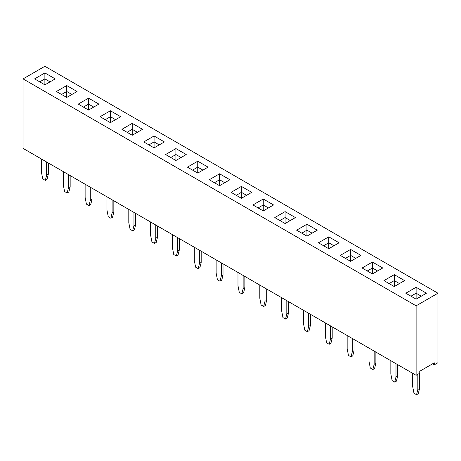 <?xml version="1.0" encoding="UTF-8"?>
<svg xmlns="http://www.w3.org/2000/svg" width="461" height="461" viewBox="0 0 461 461"><rect width="100%" height="100%" fill="white"/><g stroke="black" fill="none" stroke-linecap="round" stroke-linejoin="round"><path stroke-width="0.69" d="M416.116 305.822L416.116 375.312L23.05 148.379L23.05 78.889L416.116 305.822L437.95 293.213L44.884 66.28L23.05 78.889M416.116 375.312L419.752 373.208L419.752 371.226L434.308 362.819L434.308 364.807L437.95 362.703L437.95 293.213M372.442 273.955L382.757 267.997L372.442 262.044L362.121 267.997L372.442 273.955L372.442 267.997L367.273 270.97L372.442 267.997L372.442 262.05L362.133 268.002M350.602 249.436L340.287 255.394L350.602 261.347L360.917 255.394L350.602 249.436L340.293 255.394M306.928 236.136L317.243 230.177L306.928 224.219L296.613 230.177L306.928 236.136L306.928 230.177L301.771 233.157M339.083 242.786L328.768 236.827L318.447 242.786L328.768 248.738L339.083 242.786M295.409 217.569L285.094 211.611L274.773 217.569L285.094 223.527L295.409 217.569M273.575 204.961L263.254 199.008L252.939 204.961L263.254 210.919L273.575 204.961L263.254 199.014L252.945 204.966M251.735 192.352L241.42 186.4L231.099 192.352L241.42 198.311L251.735 192.352L241.42 186.405L231.111 192.358M209.265 179.75L219.58 185.702L229.901 179.75L219.58 173.791L209.265 179.75L219.58 173.803L219.58 179.738L214.417 182.723L219.58 179.75L219.58 185.702M34.569 78.889L44.884 84.847L55.205 78.889L44.884 72.93L34.569 78.889L44.884 72.942L44.884 78.877L39.721 81.862L44.884 78.889L44.884 84.847M88.558 98.147L78.243 104.105L88.558 110.058L98.879 104.105L88.558 98.147L78.255 104.105M77.039 91.497L66.724 85.539L56.409 91.497L66.724 97.45L77.039 91.497L66.724 85.55L56.415 91.503M120.707 116.714L110.398 110.761L100.083 116.708L110.398 122.666L120.713 116.708L110.398 110.755L100.089 116.714M175.906 160.491L186.227 154.533L175.906 148.575L165.591 154.533L175.906 160.491L175.906 154.533L170.743 157.506L175.906 154.533L175.906 148.586L165.603 154.539M164.387 141.925L154.072 135.966L143.757 141.925L154.072 147.883L164.387 141.925L154.072 135.978L143.763 141.93M121.917 129.316L132.232 135.275L142.553 129.316L132.232 123.364L121.917 129.316M208.061 167.141L197.746 161.183L187.425 167.141L197.746 173.094L208.061 167.141L197.746 161.194L187.437 167.147M394.276 286.563L404.591 280.605L394.276 274.652L383.961 280.605L394.276 286.563L394.276 280.605L389.107 283.578L394.276 280.605L394.276 274.658L383.967 280.611M416.116 299.172L426.431 293.213L416.116 287.255L405.795 293.213L416.116 299.172L416.116 293.213L410.953 296.192L416.116 293.202L416.116 287.266L405.807 293.219M434.308 364.807L432.591 363.815M382.745 268.002L372.442 262.05M360.911 255.394L350.602 249.447L350.602 255.382L345.433 258.367L350.602 255.394L350.602 261.347M317.237 230.183L306.928 224.23L296.619 230.183M339.071 242.791L328.768 236.839L318.459 242.791M295.397 217.575L285.094 211.622L274.785 217.575M285.094 211.611L285.094 217.557L279.925 220.542M241.42 186.4L241.42 192.346L236.251 195.326L241.42 192.352L241.42 198.311M229.889 179.75L219.58 173.803M44.884 72.93L55.193 78.894M98.867 104.105L88.558 98.158L88.558 104.094L83.395 107.079M186.215 154.539L175.906 148.586M142.541 129.322L132.232 123.369L121.929 129.322M197.746 161.183L197.746 167.13L192.577 170.115L197.746 167.141L197.746 173.094M394.276 274.652L404.585 280.611M426.419 293.219L416.116 287.266M395.993 363.694L395.993 376.902L394.708 382.111L392.127 380.625L390.836 373.923L390.836 360.721M397.716 364.691L397.716 375.905L396.425 381.12L394.708 382.111M375.876 352.083L375.876 363.303L374.591 368.512L372.868 369.503L370.292 368.016L369.002 361.315L369.002 348.113M374.159 351.092L374.159 364.294L372.868 369.503M332.202 326.866L332.202 338.086L330.917 343.295L329.194 344.292L326.618 342.8L325.328 336.098L325.328 322.896M330.485 325.875L330.485 339.077L329.194 344.292M352.319 338.483L352.319 351.685L351.034 356.895L348.453 355.408L347.162 348.706L347.162 335.504M354.042 339.475L354.042 350.694L352.751 355.904L351.034 356.895M310.368 314.258L310.368 325.478L309.077 330.693L307.36 331.684L304.779 330.191L303.488 323.495L303.488 310.288M308.651 313.267L308.651 326.469L307.36 331.684M286.811 300.658L286.811 313.866L285.52 319.075L282.945 317.589L281.654 310.887L281.654 297.679M288.528 301.655L288.528 312.869L287.243 318.084L285.52 319.075M264.977 288.05L264.977 301.258L263.686 306.467L261.105 304.98L259.814 298.279L259.814 285.077M266.694 289.047L266.694 300.261L265.403 305.476L263.686 306.467M113.838 200.794L113.838 212.014L112.547 217.223L110.824 218.214L108.249 216.728L106.958 210.026L106.958 196.824M112.115 199.803L112.115 213.005L110.824 218.214M135.672 213.403L135.672 224.616L134.382 229.832L132.664 230.823L130.083 229.336L128.798 222.634L128.798 209.432M133.955 212.406L133.955 225.613L132.664 230.823M155.789 225.014L155.789 238.222L154.498 243.431L151.923 241.944L150.632 235.243L150.632 222.035M157.512 226.011L157.512 237.225L156.221 242.44L154.498 243.431M177.629 237.622L177.629 250.824L176.338 256.039L173.757 254.547L172.472 247.851L172.472 234.643M179.346 238.614L179.346 249.833L178.055 255.048L176.338 256.039M199.463 250.231L199.463 263.433L198.172 268.648L195.597 267.155L194.306 260.453L194.306 247.252M201.186 251.222L201.186 262.442L199.895 267.651L198.172 268.648M221.303 262.839L221.303 276.041L220.012 281.25L217.431 279.764L216.14 273.062L216.14 259.86M223.02 263.83L223.02 275.05L221.729 280.259L220.012 281.25M243.137 275.447L243.137 288.649L241.846 293.859L239.271 292.372L237.98 285.67L237.98 272.468M244.86 276.439L244.86 287.658L243.569 292.868L241.846 293.859M48.324 162.969L48.324 174.189L47.034 179.404L45.316 180.395L42.735 178.903L41.45 172.207L41.45 158.999M46.607 161.978L46.607 175.18L45.316 180.395M68.441 174.586L68.441 187.788L67.156 193.003L64.575 191.511L63.284 184.809L63.284 171.607M70.164 175.578L70.164 186.797L68.873 192.007L67.156 193.003M90.281 187.195L90.281 200.397L88.99 205.606L86.409 204.119L85.124 197.417L85.124 184.216M91.998 188.186L91.998 199.406L90.708 204.615L88.99 205.606M417.833 374.32L417.833 389.51L416.542 394.72L413.966 393.233L412.676 386.531L412.676 373.324M419.55 373.324L419.55 388.514L418.265 393.729L416.542 394.72M377.605 270.97L372.442 267.991L377.599 270.976M355.771 258.367L350.602 255.382L355.759 258.367M306.928 224.23L306.928 230.166L301.765 233.151M306.928 230.177L312.085 233.157L306.928 230.166M328.768 236.839L328.768 242.774L323.599 245.759L328.768 242.786L328.768 248.738M333.931 245.759L328.768 242.774L333.925 245.765M290.257 220.542L285.094 217.557L279.936 220.548M263.254 199.014L263.254 204.955L258.091 207.934L263.254 204.961L263.254 210.919M263.254 204.961L268.411 207.94L263.254 204.955M246.583 195.326L241.42 192.346L246.577 195.331M219.58 179.75L224.738 182.723L219.58 179.738M50.053 81.862L44.884 78.877L50.047 81.868M88.558 110.058L88.558 104.105L93.721 107.079L88.558 104.094L83.401 107.079M66.724 85.55L66.724 91.485L61.555 94.47M61.567 94.476L66.724 91.497L71.881 94.476L66.724 91.485M110.398 110.761L110.398 116.702L105.229 119.681M105.241 119.687L110.398 116.708L115.555 119.687L110.398 116.702M181.075 157.506L175.906 154.521L181.064 157.512M154.072 135.978L154.072 141.913L148.903 144.898L154.072 141.925L154.072 147.883M159.235 144.898L154.072 141.913M132.232 123.369L132.232 129.311L127.069 132.29M137.401 132.29L132.232 129.311L127.075 132.295M202.909 170.115L197.746 167.13L202.903 170.121M399.445 283.578L394.276 280.599L399.433 283.584M416.116 293.213L421.273 296.192L416.116 293.202M397.716 375.905L395.993 376.902M375.876 363.303L374.159 364.294M332.202 338.086L330.485 339.077M354.042 350.694L352.319 351.685M310.368 325.478L308.651 326.469M288.528 312.869L286.811 313.866M266.694 300.261L264.977 301.258M113.838 212.014L112.115 213.005M135.672 224.616L133.955 225.613M157.512 237.225L155.789 238.222M179.346 249.833L177.629 250.824M201.186 262.442L199.463 263.433M223.02 275.05L221.303 276.041M244.86 287.658L243.137 288.649M48.324 174.189L46.607 175.18M70.164 186.797L68.441 187.788M91.998 199.406L90.281 200.397M419.55 388.514L417.833 389.51M290.251 220.548L285.094 217.569L285.094 223.527M159.229 144.904L154.072 141.925M137.395 132.295L132.232 129.316L132.232 135.275M66.724 91.497L66.724 97.45M110.398 116.708L110.398 122.666"/></g></svg>
